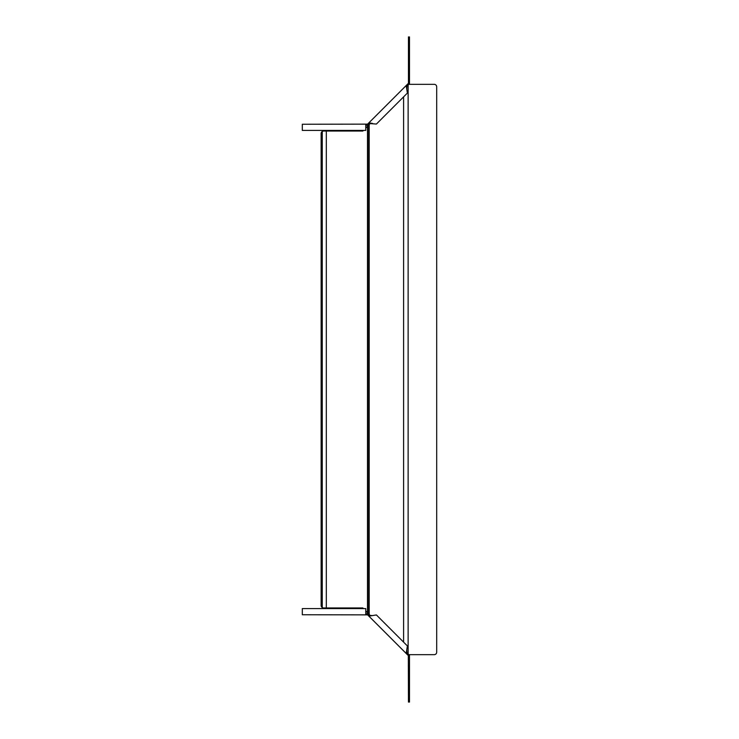<?xml version="1.0" encoding="UTF-8"?>
<svg xmlns="http://www.w3.org/2000/svg" width="739" height="739" viewBox="0 0 739 739"><rect width="100%" height="100%" fill="white"/><g stroke="black" fill="none" stroke-linecap="round" stroke-linejoin="round"><path stroke-width="1.11" d="M323.119 607.911L322.269 607.569A2.466 2.466 0 0 1 321.132 605.49L321.132 133.51A2.466 2.466 0 0 1 322.269 131.431L322.269 607.569M323.119 131.089L322.269 131.431M370.562 123.21L367.486 126.286L367.486 612.714L369.195 614.432L369.195 124.568M370.562 615.79L369.195 614.432M403.605 642.145L403.605 96.855M365.759 128.096L367.486 126.286M363.44 130.424L362.821 131.043L323.599 131.043M326.296 131.043L326.296 607.957L323.599 607.957M363.44 608.576L362.821 607.957L326.296 607.957M367.486 612.714L365.759 610.904M408.131 85.05L408.131 653.95M408.852 654.662L434.227 654.662A2.466 2.466 0 0 0 436.694 652.195L436.694 86.805A2.466 2.466 0 0 0 434.227 84.338L408.852 84.338M365.759 125.279L367.902 125.279L369.62 123.561L376.41 124.05L407.392 93.068L406.182 85.548L408.334 83.396L409.064 84.126L409.48 83.701L408.334 83.396M368.327 124.854L367.597 124.134L302.306 124.254L302.306 130.424L365.759 130.424L365.759 124.254M367.597 124.134L368.9 122.831L372.65 123.441M406.792 89.308L406.912 86.278L406.182 85.548L368.9 122.831L369.62 123.561M406.912 86.278L409.064 84.126M367.311 125.279L367.311 124.254M408.455 83.276L408.455 36.95L409.48 36.95L409.48 83.701M408.334 655.604L408.455 702.05L409.48 702.05L409.48 655.299L406.912 652.722L406.182 653.452L408.334 655.604L409.064 654.874M406.182 653.452L368.9 616.169L376.41 614.95L407.392 645.932L406.182 653.452M365.759 613.721L367.902 613.721L368.327 614.146L367.597 614.866L368.9 616.169L369.62 615.439L372.65 615.559M367.597 614.866L302.306 614.746L302.306 608.576L365.759 608.576L365.759 614.746M368.327 614.146L369.62 615.439M406.792 649.692L406.912 652.722M367.311 613.721L367.311 614.746M409.48 655.299L408.455 655.724M368.031 613.573L368.031 125.427M407.42 84.311L408.14 85.04M369.241 123.94L368.521 123.21M407.42 654.689L408.14 653.96M369.241 615.06L368.521 615.79"/></g></svg>
